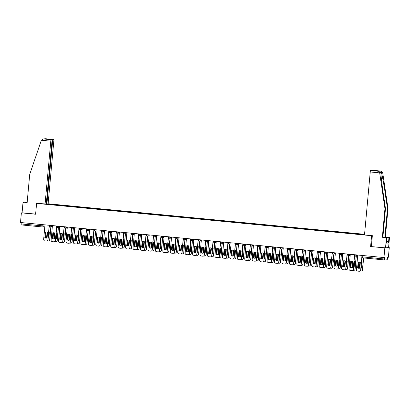 <?xml version="1.0" encoding="UTF-8"?>
<svg xmlns="http://www.w3.org/2000/svg" width="410" height="410" viewBox="0 0 410 410"><rect width="100%" height="100%" fill="white"/><g stroke="black" fill="none" stroke-linecap="round" stroke-linejoin="round"><path stroke-width="0.61" d="M364.567 234.3L48.119 203.78M371.357 246.487L372.341 235.668L364.51 234.909L370.24 171.969A1.461 0.261 -84.5 0 1 370.64 170.493L378.584 171.262L379.619 172.518L384.959 208.634L382.356 237.267L386.461 237.667L385.533 247.855L370.609 246.533L384.836 247.906L388.583 247.532M389.269 247.599L388.388 257.254L387.604 257.311L387.204 259.796L384.693 259.971L363.065 257.885L362.983 256.926L384.606 259.012L384.688 259.971L363.065 257.885A0.974 0.958 86.1 0 1 362.204 256.834M27.116 202.924L23.001 202.612L22.073 212.805L21.376 212.851L20.5 222.507L383.96 257.562L384.836 247.906M370.609 246.533L371.598 235.709L36.587 203.401L35.603 214.225L21.376 212.851M44.792 226.884L43.014 227.007A0.974 0.958 -93.9 0 1 42.86 227.002L21.233 224.916L21.146 223.957L44.869 226.059M21.274 222.584L21.146 223.957M384.606 259.012L384.744 257.506L383.96 257.562M364.521 234.786L45.843 204.052M47.329 203.949L48.523 204.062L48.452 204.339M364.546 234.505L48.523 204.062M37.284 203.355L36.587 203.401M372.29 235.663L371.598 235.709M48.703 204.359L48.734 204.047M358.089 262.328A3.049 2.998 86.1 0 1 360.328 262.543L359.816 268.166A3.049 2.998 86.1 0 1 357.576 267.945L358.202 262.318A3.049 2.998 86.1 0 1 358.801 262.2M358.202 262.318L357.689 267.94A3.049 2.998 86.1 0 0 359.221 268.278M362.102 255.456L360.785 269.929A1.461 1.44 86.1 0 1 359.396 271.256M357.74 255.035L356.418 269.529A1.461 1.44 -93.9 0 0 357.72 271.123L359.104 271.256A1.461 1.44 -93.9 0 0 360.667 269.939L360.785 269.929M361.989 255.44L360.667 269.939M359.847 262.338L359.35 267.827A3.049 2.998 -93.9 0 0 359.831 268.027M360.995 268.155A3.049 2.998 -93.9 0 1 360.943 268.16A3.049 2.998 -93.9 0 0 361.589 268.043L362.102 262.42A3.049 2.998 -93.9 0 0 361.487 262.18M358.847 262.2L358.304 268.181M360.077 271.056L360.877 271.133A1.461 1.44 -93.9 0 0 362.44 269.816L363.521 257.931M359.959 262.379L359.462 267.817A3.049 2.998 -93.9 0 0 359.836 267.981M363.634 257.941L362.558 269.811A1.461 1.44 86.1 0 1 361.169 271.133M350.637 261.606A3.049 2.998 86.1 0 1 352.882 261.826L352.369 267.443A3.049 2.998 86.1 0 1 350.13 267.228L350.755 261.6A3.049 2.998 86.1 0 1 351.355 261.483M350.755 261.6L350.242 267.223A3.049 2.998 86.1 0 0 351.775 267.561M354.655 254.733L353.338 269.211A1.461 1.44 86.1 0 1 351.949 270.538M350.294 254.313L348.971 268.811A1.461 1.44 -93.9 0 0 350.273 270.405L351.657 270.538A1.461 1.44 -93.9 0 0 353.22 269.221L353.338 269.211M354.542 254.723L353.22 269.221M343.19 260.888A3.049 2.998 86.1 0 1 345.435 261.108L344.923 266.726A3.049 2.998 86.1 0 1 342.683 266.51L343.308 260.883A3.049 2.998 86.1 0 1 343.908 260.765M343.308 260.883L342.796 266.505A3.049 2.998 86.1 0 0 344.328 266.843M347.208 254.015L345.891 268.494A1.461 1.44 86.1 0 1 344.502 269.816M342.847 253.595L341.525 268.094A1.461 1.44 -93.9 0 0 342.827 269.688L344.21 269.821A1.461 1.44 -93.9 0 0 345.773 268.504L345.891 268.494M347.096 254.005L345.773 268.504M386.64 241.377L388.608 241.567L388.977 237.492L384.872 237.093L387.476 208.464L387.998 208.429L382.643 172.313L381.095 171.088L373.146 170.319A1.461 0.261 -84.5 0 1 373.156 170.319A1.461 0.261 -84.5 0 1 373.161 170.324L381.146 171.093L378.584 171.262M387.476 208.464L385.42 194.571C383.985 184.7 381.946 173.671 381.32 172.4L380.936 172.431C380.695 173.753 381.935 184.838 383.427 194.709L385.482 208.598L382.878 237.231L386.984 237.631L386.62 243.15L388.332 243.033L388.465 241.577L386.64 241.403M388.977 237.492L389.5 237.457L388.572 247.645L385.533 247.855M384.872 237.093L389.5 237.457M387.998 208.429L385.395 237.057M370.64 170.493L371.311 170.447A1.461 0.261 -84.5 0 1 371.322 170.447A1.461 0.261 -84.5 0 1 371.327 170.447L377.041 171.001L371.311 170.447M386.461 237.667L386.984 237.631M382.356 237.267L382.878 237.231M384.959 208.634L385.482 208.598M372.331 170.545A1.461 0.261 -84.5 0 1 372.475 170.365L373.146 170.319M382.643 172.313L379.619 172.518M388.332 243.033L386.645 242.869M372.475 170.365L376.928 170.99M41.369 140.251L43.245 138.918L51.194 139.687A1.461 0.261 95.5 0 0 50.794 141.158L41.369 140.251L29.715 174.378L27.106 203.006L23.001 202.612M46.279 203.919L48.103 203.893L53.833 140.953A1.461 0.261 95.5 0 0 53.71 139.513A1.461 0.261 95.5 0 0 53.7 139.513L53.028 139.559A1.461 0.261 95.5 0 0 52.629 141.035L52.008 140.973M46.899 203.975L52.629 141.035M25.492 202.765L25.517 202.437L27.152 202.509M27.147 202.596L25.517 202.437M37.238 203.355L46.268 204.021L51.998 141.076A1.461 0.261 95.5 0 0 51.875 139.641L51.194 139.687M45.064 204.103L50.794 141.158M46.186 139.092L51.875 139.641A1.461 0.261 95.5 0 0 51.865 139.641L46.238 139.098M22.073 212.805L35.614 214.107M47.832 139.251L53.028 139.559M45.751 138.744L42.968 138.918L45.751 138.744L53.7 139.513L45.72 138.744M352.4 261.621L351.903 267.105A3.049 2.998 -93.9 0 0 352.385 267.31M353.548 267.438A3.049 2.998 -93.9 0 1 353.497 267.443A3.049 2.998 -93.9 0 0 354.143 267.325L354.655 261.703A3.049 2.998 -93.9 0 0 354.04 261.462M351.401 261.483L350.857 267.463M352.631 270.339L353.43 270.415A1.461 1.44 -93.9 0 0 354.993 269.098L356.172 256.178M352.513 261.657L352.016 267.1A3.049 2.998 -93.9 0 0 352.39 267.264M356.285 256.168L355.111 269.088A1.461 1.44 86.1 0 1 353.722 270.415M344.953 260.903L344.456 266.387A3.049 2.998 -93.9 0 0 344.938 266.592M346.096 266.72A3.049 2.998 -93.9 0 1 346.05 266.726A3.049 2.998 -93.9 0 0 346.696 266.603L347.208 260.986A3.049 2.998 -93.9 0 0 346.593 260.739M343.954 260.765L343.411 266.746M345.184 269.621L345.984 269.698A1.461 1.44 -93.9 0 0 347.547 268.381L348.726 255.461M345.066 260.939L344.569 266.382A3.049 2.998 -93.9 0 0 344.943 266.546M348.838 255.45L347.665 268.371A1.461 1.44 86.1 0 1 346.276 269.698M335.744 260.171A3.049 2.998 86.1 0 1 337.989 260.386L337.476 266.008A3.049 2.998 86.1 0 1 335.236 265.793L335.862 260.165A3.049 2.998 86.1 0 1 336.461 260.048M335.862 260.165L335.349 265.782A3.049 2.998 86.1 0 0 336.882 266.126M339.762 253.298L338.445 267.776A1.461 1.44 86.1 0 1 337.056 269.098M335.401 252.878L334.078 267.376A1.461 1.44 -93.9 0 0 335.38 268.97L336.764 269.103A1.461 1.44 -93.9 0 0 338.327 267.786L338.445 267.776M339.649 253.288L338.327 267.786M328.297 259.453A3.049 2.998 86.1 0 1 330.542 259.668L330.029 265.29A3.049 2.998 86.1 0 1 327.79 265.075L328.415 259.443A3.049 2.998 86.1 0 1 329.015 259.33M328.415 259.443L327.903 265.065A3.049 2.998 86.1 0 0 329.435 265.408M332.315 252.58L330.998 267.059A1.461 1.44 86.1 0 1 329.609 268.381M327.954 252.16L326.632 266.654A1.461 1.44 -93.9 0 0 327.933 268.253L329.317 268.386A1.461 1.44 -93.9 0 0 330.88 267.064L330.998 267.059M332.202 252.57L330.88 267.064M320.851 258.736A3.049 2.998 86.1 0 1 323.095 258.951L322.583 264.573A3.049 2.998 86.1 0 1 320.343 264.358L320.968 258.725A3.049 2.998 86.1 0 1 321.568 258.613M320.968 258.725L320.456 264.347A3.049 2.998 86.1 0 0 321.988 264.691M324.869 251.863L323.551 266.341A1.461 1.44 86.1 0 1 322.163 267.663M320.507 251.443L319.185 265.936A1.461 1.44 -93.9 0 0 320.487 267.53L321.87 267.663A1.461 1.44 -93.9 0 0 323.434 266.346L323.551 266.341M324.756 251.853L323.434 266.346M337.507 260.186L337.01 265.67A3.049 2.998 -93.9 0 0 337.491 265.875M338.65 266.003A3.049 2.998 -93.9 0 1 338.604 266.003A3.049 2.998 -93.9 0 0 339.249 265.885L339.762 260.268A3.049 2.998 -93.9 0 0 339.147 260.022M336.507 260.048L335.964 266.029M337.737 268.904L338.537 268.981A1.461 1.44 -93.9 0 0 340.1 267.663L341.279 254.743M337.62 260.222L337.122 265.665A3.049 2.998 -93.9 0 0 337.497 265.829M341.392 254.733L340.218 267.653A1.461 1.44 86.1 0 1 338.829 268.975M330.06 259.468L329.563 264.952A3.049 2.998 -93.9 0 0 330.045 265.157M331.203 265.285A3.049 2.998 -93.9 0 1 331.157 265.285A3.049 2.998 -93.9 0 0 331.803 265.167L332.315 259.545A3.049 2.998 -93.9 0 0 331.7 259.304M329.061 259.325L328.518 265.306M330.291 268.186L331.09 268.263A1.461 1.44 -93.9 0 0 332.654 266.946L333.832 254.021M330.173 259.504L329.676 264.942A3.049 2.998 -93.9 0 0 330.05 265.111M333.945 254.015L332.771 266.936A1.461 1.44 86.1 0 1 331.382 268.258M322.614 258.746L322.111 264.235A3.049 2.998 -93.9 0 0 322.598 264.44M323.756 264.568A3.049 2.998 -93.9 0 1 323.71 264.568A3.049 2.998 -93.9 0 0 324.356 264.45L324.869 258.828A3.049 2.998 -93.9 0 0 324.254 258.587M321.614 258.608L321.071 264.588M322.844 267.469L323.644 267.545A1.461 1.44 -93.9 0 0 325.207 266.223L326.38 253.303M322.726 258.787L322.229 264.224A3.049 2.998 -93.9 0 0 322.603 264.394M326.498 253.298L325.325 266.218A1.461 1.44 86.1 0 1 323.931 267.54M315.167 258.028L314.665 263.517A3.049 2.998 -93.9 0 0 315.152 263.717M316.31 263.85A3.049 2.998 -93.9 0 1 316.264 263.85A3.049 2.998 -93.9 0 0 316.909 263.733L317.422 258.11A3.049 2.998 -93.9 0 0 316.807 257.87M314.168 257.89L313.624 263.871M315.398 266.746L316.197 266.823A1.461 1.44 -93.9 0 0 317.76 265.506L318.934 252.586M315.28 258.069L314.783 263.507A3.049 2.998 -93.9 0 0 315.157 263.671M319.052 252.58L317.878 265.501A1.461 1.44 86.1 0 1 316.484 266.823M307.72 257.311L307.218 262.8A3.049 2.998 -93.9 0 0 307.705 263M308.863 263.133A3.049 2.998 -93.9 0 1 308.817 263.133A3.049 2.998 -93.9 0 0 309.463 263.015L309.975 257.393A3.049 2.998 -93.9 0 0 309.36 257.152M306.721 257.172L306.178 263.153M307.951 266.029L308.75 266.105A1.461 1.44 -93.9 0 0 310.314 264.788L311.487 251.868M307.833 257.352L307.336 262.789A3.049 2.998 -93.9 0 0 307.71 262.954M311.605 251.858L310.426 264.783A1.461 1.44 86.1 0 1 309.037 266.105M300.274 256.593L299.771 262.077A3.049 2.998 -93.9 0 0 300.258 262.282M301.417 262.41A3.049 2.998 -93.9 0 1 301.37 262.415A3.049 2.998 -93.9 0 0 302.016 262.297L302.529 256.675A3.049 2.998 -93.9 0 0 301.914 256.434M299.274 256.455L298.731 262.436M300.504 265.311L301.304 265.388A1.461 1.44 -93.9 0 0 302.867 264.071L304.041 251.151M300.386 256.629L299.889 262.072A3.049 2.998 -93.9 0 0 300.263 262.236M304.159 251.14L302.98 264.06A1.461 1.44 86.1 0 1 301.591 265.388M292.827 255.876L292.325 261.36A3.049 2.998 -93.9 0 0 292.812 261.565M293.97 261.693A3.049 2.998 -93.9 0 1 293.924 261.698A3.049 2.998 -93.9 0 0 294.57 261.58L295.082 255.958A3.049 2.998 -93.9 0 0 294.467 255.717M291.828 255.737L291.284 261.718M293.058 264.593L293.857 264.67A1.461 1.44 -93.9 0 0 295.42 263.353L296.594 250.433M292.935 255.912L292.443 261.354A3.049 2.998 -93.9 0 0 292.817 261.518M296.712 250.423L295.533 263.343A1.461 1.44 86.1 0 1 294.144 264.67M285.38 255.158L284.878 260.642A3.049 2.998 -93.9 0 0 285.365 260.847M286.523 260.975A3.049 2.998 -93.9 0 1 286.477 260.98A3.049 2.998 -93.9 0 0 287.123 260.857L287.635 255.24A3.049 2.998 -93.9 0 0 287.02 254.994M284.381 255.02L283.838 261.001M285.611 263.876L286.411 263.953A1.461 1.44 -93.9 0 0 287.974 262.636L289.147 249.716M285.488 255.194L284.996 260.637A3.049 2.998 -93.9 0 0 285.365 260.801M289.265 249.705L288.087 262.625A1.461 1.44 86.1 0 1 286.698 263.953M277.934 254.441L277.432 259.925A3.049 2.998 -93.9 0 0 277.918 260.13M279.031 260.263A3.049 2.998 -93.9 0 0 279.676 260.14L280.189 254.518A3.049 2.998 -93.9 0 0 279.574 254.277M276.934 254.297L276.391 260.283M278.164 263.159L278.964 263.235A1.461 1.44 -93.9 0 0 280.527 261.918L281.701 248.993M278.041 254.477L277.549 259.919A3.049 2.998 -93.9 0 0 277.918 260.084M281.819 248.988L280.64 261.908A1.461 1.44 86.1 0 1 279.251 263.23M270.487 253.723L269.985 259.207A3.049 2.998 -93.9 0 0 270.472 259.412M271.584 259.545A3.049 2.998 -93.9 0 0 272.23 259.422L272.742 253.8A3.049 2.998 -93.9 0 0 272.127 253.559M269.488 253.58L268.945 259.561M270.718 262.441L271.517 262.518A1.461 1.44 -93.9 0 0 273.08 261.201L274.254 248.275M270.595 253.759L270.103 259.197A3.049 2.998 -93.9 0 0 270.472 259.366M274.372 248.27L273.193 261.19A1.461 1.44 86.1 0 1 271.804 262.513M263.041 253.001L262.538 258.49A3.049 2.998 -93.9 0 0 263.025 258.689M264.137 258.828A3.049 2.998 -93.9 0 0 264.783 258.705L265.296 253.083A3.049 2.998 -93.9 0 0 264.681 252.842M262.041 252.862L261.498 258.843M263.271 261.718L264.071 261.8A1.461 1.44 -93.9 0 0 265.634 260.478L266.808 247.558M263.148 253.042L262.656 258.479A3.049 2.998 -93.9 0 0 263.025 258.648M266.925 247.553L265.747 260.473A1.461 1.44 86.1 0 1 264.358 261.795M255.594 252.283L255.092 257.772A3.049 2.998 -93.9 0 0 255.579 257.972M256.737 258.105A3.049 2.998 -93.9 0 1 256.691 258.105A3.049 2.998 -93.9 0 0 257.337 257.987L257.849 252.365A3.049 2.998 -93.9 0 0 257.234 252.124M254.595 252.145L254.051 258.126M255.825 261.001L256.624 261.078A1.461 1.44 -93.9 0 0 258.187 259.761L259.361 246.84M255.702 252.324L255.21 257.762A3.049 2.998 -93.9 0 0 255.579 257.926M259.479 246.835L258.3 259.755A1.461 1.44 86.1 0 1 256.911 261.078M248.147 251.566L247.645 257.055A3.049 2.998 -93.9 0 0 248.132 257.254M249.29 257.383A3.049 2.998 -93.9 0 1 249.244 257.388A3.049 2.998 -93.9 0 0 249.89 257.27L250.402 251.648A3.049 2.998 -93.9 0 0 249.787 251.407M247.148 251.427L246.605 257.408M248.378 260.283L249.177 260.36A1.461 1.44 -93.9 0 0 250.741 259.043L251.914 246.123M248.255 251.607L247.763 257.044A3.049 2.998 -93.9 0 0 248.132 257.208M252.032 246.113L250.853 259.038A1.461 1.44 86.1 0 1 249.464 260.36M240.701 250.848L240.198 256.332A3.049 2.998 -93.9 0 0 240.685 256.537M241.844 256.665A3.049 2.998 -93.9 0 1 241.797 256.67A3.049 2.998 -93.9 0 0 242.443 256.552L242.956 250.93A3.049 2.998 -93.9 0 0 242.341 250.689M239.701 250.71L239.158 256.691M240.931 259.566L241.731 259.643A1.461 1.44 -93.9 0 0 243.294 258.326L244.468 245.405M240.808 250.884L240.316 256.327A3.049 2.998 -93.9 0 0 240.685 256.491M244.585 245.395L243.407 258.315A1.461 1.44 86.1 0 1 242.018 259.643M233.254 250.131L232.752 255.614A3.049 2.998 -93.9 0 0 233.239 255.819M234.397 255.948A3.049 2.998 -93.9 0 1 234.351 255.953A3.049 2.998 -93.9 0 0 234.997 255.835L235.509 250.213A3.049 2.998 -93.9 0 0 234.894 249.967M232.255 249.992L231.711 255.973M233.485 258.848L234.284 258.925A1.461 1.44 -93.9 0 0 235.847 257.608L237.021 244.688M233.362 250.167L232.87 255.609A3.049 2.998 -93.9 0 0 233.239 255.773M237.139 244.678L235.96 257.598A1.461 1.44 86.1 0 1 234.571 258.925M225.808 249.413L225.305 254.897A3.049 2.998 -93.9 0 0 225.792 255.102M226.95 255.23A3.049 2.998 -93.9 0 1 226.904 255.23A3.049 2.998 -93.9 0 0 227.55 255.112L228.062 249.495A3.049 2.998 -93.9 0 0 227.447 249.249M224.808 249.275L224.265 255.256M226.038 258.131L226.832 258.208A1.461 1.44 -93.9 0 0 228.401 256.891L229.574 243.97M225.915 249.449L225.423 254.892A3.049 2.998 -93.9 0 0 225.792 255.056M229.692 243.96L228.513 256.88A1.461 1.44 86.1 0 1 227.125 258.203M218.361 248.696L217.859 254.179A3.049 2.998 -93.9 0 0 218.34 254.384M219.504 254.513A3.049 2.998 -93.9 0 1 219.458 254.513A3.049 2.998 -93.9 0 0 220.103 254.395L220.616 248.773A3.049 2.998 -93.9 0 0 220.001 248.532M217.361 248.552L216.818 254.538M218.586 257.413L219.386 257.49A1.461 1.44 -93.9 0 0 220.954 256.173L222.128 243.248M218.468 248.732L217.976 254.169A3.049 2.998 -93.9 0 0 218.345 254.338M222.246 243.243L221.067 256.163A1.461 1.44 86.1 0 1 219.678 257.485M210.914 247.973L210.412 253.462A3.049 2.998 -93.9 0 0 210.894 253.667M212.057 253.795A3.049 2.998 -93.9 0 1 212.011 253.795A3.049 2.998 -93.9 0 0 212.657 253.677L213.169 248.055A3.049 2.998 -93.9 0 0 212.554 247.814M209.915 247.835L209.372 253.816M211.14 256.696L211.939 256.773A1.461 1.44 -93.9 0 0 213.507 255.45L214.681 242.53M211.022 248.014L210.53 253.452A3.049 2.998 -93.9 0 0 210.899 253.621M214.799 242.525L213.62 255.445A1.461 1.44 86.1 0 1 212.231 256.768M203.468 247.256L202.965 252.744A3.049 2.998 -93.9 0 0 203.447 252.944M204.61 253.078A3.049 2.998 -93.9 0 1 204.564 253.078A3.049 2.998 -93.9 0 0 205.21 252.96L205.723 247.338A3.049 2.998 -93.9 0 0 205.108 247.097M202.468 247.117L201.925 253.098M203.693 255.973L204.493 256.05A1.461 1.44 -93.9 0 0 206.061 254.733L207.234 241.813M203.575 247.297L203.083 252.734A3.049 2.998 -93.9 0 0 203.452 252.898M207.352 241.808L206.174 254.728A1.461 1.44 86.1 0 1 204.785 256.05M313.404 258.018A3.049 2.998 86.1 0 1 315.649 258.233L315.136 263.856A3.049 2.998 86.1 0 1 312.897 263.64L313.522 258.008A3.049 2.998 86.1 0 1 314.121 257.895M313.522 258.008L313.009 263.63A3.049 2.998 86.1 0 0 314.542 263.973M317.422 251.145L316.105 265.624A1.461 1.44 86.1 0 1 314.716 266.946M313.061 250.725L311.738 265.219A1.461 1.44 -93.9 0 0 313.04 266.813L314.424 266.946A1.461 1.44 -93.9 0 0 315.987 265.629L316.105 265.624M317.309 251.135L315.987 265.629M305.957 257.301A3.049 2.998 86.1 0 1 308.202 257.516L307.69 263.138A3.049 2.998 86.1 0 1 305.45 262.918L306.075 257.29A3.049 2.998 86.1 0 1 306.675 257.172M306.075 257.29L305.563 262.912A3.049 2.998 86.1 0 0 307.095 263.251M309.975 250.428L308.658 264.901A1.461 1.44 86.1 0 1 307.269 266.228M305.614 250.008L304.292 264.501A1.461 1.44 -93.9 0 0 305.593 266.095L306.977 266.228A1.461 1.44 -93.9 0 0 308.54 264.911L308.658 264.901M309.863 250.418L308.54 264.911M298.511 256.583A3.049 2.998 86.1 0 1 300.755 256.798L300.243 262.42A3.049 2.998 86.1 0 1 298.003 262.2L298.629 256.573A3.049 2.998 86.1 0 1 299.228 256.455M298.629 256.573L298.116 262.195A3.049 2.998 86.1 0 0 299.643 262.533M302.529 249.71L301.212 264.183A1.461 1.44 86.1 0 1 299.823 265.511M298.167 249.285L296.845 263.784A1.461 1.44 -93.9 0 0 298.147 265.378L299.531 265.511A1.461 1.44 -93.9 0 0 301.094 264.194L301.212 264.183M302.416 249.695L301.094 264.194M291.064 255.86A3.049 2.998 86.1 0 1 293.309 256.081L292.796 261.698A3.049 2.998 86.1 0 1 290.557 261.483L291.182 255.855A3.049 2.998 86.1 0 1 291.782 255.737M291.182 255.855L290.669 261.477A3.049 2.998 86.1 0 0 292.197 261.816M295.082 248.988L293.765 263.466A1.461 1.44 86.1 0 1 292.376 264.793M290.721 248.568L289.398 263.066A1.461 1.44 -93.9 0 0 290.7 264.66L292.084 264.793A1.461 1.44 -93.9 0 0 293.647 263.476L293.765 263.466M294.964 248.978L293.647 263.476M283.617 255.143A3.049 2.998 86.1 0 1 285.862 255.358L285.35 260.98A3.049 2.998 86.1 0 1 283.105 260.765L283.735 255.138A3.049 2.998 86.1 0 1 284.335 255.02M283.735 255.138L283.223 260.76A3.049 2.998 86.1 0 0 284.75 261.098M287.635 248.27L286.318 262.748A1.461 1.44 86.1 0 1 284.93 264.071M283.274 247.85L281.952 262.349A1.461 1.44 -93.9 0 0 283.254 263.943L284.637 264.076A1.461 1.44 -93.9 0 0 286.2 262.759L286.318 262.748M287.518 248.26L286.2 262.759M276.171 254.425A3.049 2.998 86.1 0 1 278.416 254.641L277.903 260.263A3.049 2.998 86.1 0 1 275.658 260.048L276.289 254.42A3.049 2.998 86.1 0 1 276.888 254.302M276.289 254.42L275.776 260.037A3.049 2.998 86.1 0 0 277.303 260.381M280.189 247.553L278.872 262.031A1.461 1.44 86.1 0 1 277.478 263.353M275.822 247.133L274.505 261.631A1.461 1.44 -93.9 0 0 275.807 263.225L277.191 263.358A1.461 1.44 -93.9 0 0 278.754 262.041L278.872 262.031M280.071 247.543L278.754 262.041M268.724 253.708A3.049 2.998 86.1 0 1 270.969 253.923L270.457 259.545A3.049 2.998 86.1 0 1 268.212 259.33L268.842 253.698A3.049 2.998 86.1 0 1 269.442 253.585M268.842 253.698L268.33 259.32A3.049 2.998 86.1 0 0 269.857 259.663M272.742 246.835L271.42 261.313A1.461 1.44 86.1 0 1 270.031 262.636M268.376 246.415L267.059 260.909A1.461 1.44 -93.9 0 0 268.36 262.502L269.744 262.641A1.461 1.44 -93.9 0 0 271.307 261.319L271.42 261.313M272.624 246.825L271.307 261.319M261.278 252.99A3.049 2.998 86.1 0 1 263.522 253.206L263.01 258.828A3.049 2.998 86.1 0 1 260.765 258.613L261.395 252.98A3.049 2.998 86.1 0 1 261.995 252.867M261.395 252.98L260.883 258.602A3.049 2.998 86.1 0 0 262.41 258.946M265.296 246.118L263.973 260.596A1.461 1.44 86.1 0 1 262.584 261.918M260.929 245.698L259.612 260.191A1.461 1.44 -93.9 0 0 260.914 261.785L262.297 261.918A1.461 1.44 -93.9 0 0 263.861 260.601L263.973 260.596M265.178 246.108L263.861 260.601M253.831 252.273A3.049 2.998 86.1 0 1 256.076 252.488L255.563 258.11A3.049 2.998 86.1 0 1 253.318 257.895L253.949 252.263A3.049 2.998 86.1 0 1 254.548 252.145M253.949 252.263L253.436 257.885A3.049 2.998 86.1 0 0 254.964 258.223M257.849 245.4L256.527 259.878A1.461 1.44 86.1 0 1 255.138 261.201M253.482 244.98L252.165 259.474A1.461 1.44 -93.9 0 0 253.467 261.067L254.851 261.201A1.461 1.44 -93.9 0 0 256.414 259.884L256.527 259.878M257.731 245.39L256.414 259.884M246.384 251.555A3.049 2.998 86.1 0 1 248.629 251.771L248.117 257.393A3.049 2.998 86.1 0 1 245.872 257.172L246.502 251.545A3.049 2.998 86.1 0 1 247.102 251.427M246.502 251.545L245.99 257.167A3.049 2.998 86.1 0 0 247.517 257.506M250.402 244.683L249.08 259.156A1.461 1.44 86.1 0 1 247.691 260.483M246.036 244.263L244.719 258.756A1.461 1.44 -93.9 0 0 246.02 260.35L247.404 260.483A1.461 1.44 -93.9 0 0 248.967 259.166L249.08 259.156M250.284 244.673L248.967 259.166M238.938 250.833A3.049 2.998 86.1 0 1 241.183 251.053L240.67 256.67A3.049 2.998 86.1 0 1 238.425 256.455L239.056 250.828A3.049 2.998 86.1 0 1 239.65 250.71M239.056 250.828L238.543 256.45A3.049 2.998 86.1 0 0 240.07 256.788M242.951 243.965L241.633 258.438A1.461 1.44 86.1 0 1 240.245 259.766M238.589 243.54L237.272 258.039A1.461 1.44 -93.9 0 0 238.574 259.632L239.958 259.766A1.461 1.44 -93.9 0 0 241.521 258.449L241.633 258.438M242.838 243.95L241.521 258.449M231.491 250.115A3.049 2.998 86.1 0 1 233.736 250.336L233.223 255.953A3.049 2.998 86.1 0 1 230.979 255.737L231.609 250.11A3.049 2.998 86.1 0 1 232.203 249.992M231.609 250.11L231.096 255.732A3.049 2.998 86.1 0 0 232.624 256.071M235.504 243.243L234.187 257.721A1.461 1.44 86.1 0 1 232.798 259.043M231.143 242.822L229.825 257.321A1.461 1.44 -93.9 0 0 231.127 258.915L232.511 259.048A1.461 1.44 -93.9 0 0 234.074 257.731L234.187 257.721M235.391 243.232L234.074 257.731M224.044 249.398A3.049 2.998 86.1 0 1 226.289 249.613L225.777 255.235A3.049 2.998 86.1 0 1 223.532 255.02L224.162 249.393A3.049 2.998 86.1 0 1 224.757 249.275M224.162 249.393L223.65 255.01A3.049 2.998 86.1 0 0 225.177 255.353M228.057 242.525L226.74 257.003A1.461 1.44 86.1 0 1 225.351 258.326M223.696 242.105L222.379 256.604A1.461 1.44 -93.9 0 0 223.681 258.197L225.064 258.331A1.461 1.44 -93.9 0 0 226.627 257.014L226.74 257.003M227.945 242.515L226.627 257.014M216.598 248.68A3.049 2.998 86.1 0 1 218.843 248.896L218.33 254.518A3.049 2.998 86.1 0 1 216.085 254.302L216.716 248.675A3.049 2.998 86.1 0 1 217.31 248.557M216.716 248.675L216.203 254.292A3.049 2.998 86.1 0 0 217.73 254.636M220.611 241.808L219.294 256.286A1.461 1.44 86.1 0 1 217.905 257.608M216.249 241.387L214.932 255.886A1.461 1.44 -93.9 0 0 216.229 257.48L217.618 257.613A1.461 1.44 -93.9 0 0 219.181 256.291L219.294 256.286M220.498 241.797L219.181 256.291M209.151 247.963A3.049 2.998 86.1 0 1 211.396 248.178L210.883 253.8A3.049 2.998 86.1 0 1 208.639 253.585L209.269 247.953A3.049 2.998 86.1 0 1 209.864 247.84M209.269 247.953L208.757 253.575A3.049 2.998 86.1 0 0 210.284 253.918M213.164 241.09L211.847 255.568A1.461 1.44 86.1 0 1 210.458 256.891M208.803 240.67L207.486 255.163A1.461 1.44 -93.9 0 0 208.782 256.757L210.171 256.891A1.461 1.44 -93.9 0 0 211.734 255.573L211.847 255.568M213.051 241.08L211.734 255.573M201.705 247.245A3.049 2.998 86.1 0 1 203.949 247.461L203.437 253.083A3.049 2.998 86.1 0 1 201.192 252.867L201.822 247.235A3.049 2.998 86.1 0 1 202.417 247.122M201.822 247.235L201.31 252.857A3.049 2.998 86.1 0 0 202.837 253.201M205.717 240.373L204.4 254.851A1.461 1.44 86.1 0 1 203.011 256.173M201.356 239.952L200.039 254.446A1.461 1.44 -93.9 0 0 201.336 256.04L202.724 256.173A1.461 1.44 -93.9 0 0 204.288 254.856L204.4 254.851M205.605 240.362L204.288 254.856M194.258 246.528A3.049 2.998 86.1 0 1 196.503 246.743L195.99 252.365A3.049 2.998 86.1 0 1 193.745 252.145L194.376 246.518A3.049 2.998 86.1 0 1 194.97 246.4M194.376 246.518L193.863 252.14A3.049 2.998 86.1 0 0 195.391 252.478M198.271 239.655L196.954 254.133A1.461 1.44 86.1 0 1 195.565 255.456M193.909 239.235L192.592 253.728A1.461 1.44 -93.9 0 0 193.889 255.322L195.278 255.456A1.461 1.44 -93.9 0 0 196.841 254.138L196.954 254.133M198.158 239.645L196.841 254.138M186.811 245.81A3.049 2.998 86.1 0 1 189.056 246.026L188.544 251.648A3.049 2.998 86.1 0 1 186.299 251.427L186.929 245.8A3.049 2.998 86.1 0 1 187.524 245.682M186.929 245.8L186.417 251.422A3.049 2.998 86.1 0 0 187.944 251.76M190.824 238.938L189.507 253.411A1.461 1.44 86.1 0 1 188.118 254.738M186.463 238.517L185.146 253.011A1.461 1.44 -93.9 0 0 186.442 254.605L187.831 254.738A1.461 1.44 -93.9 0 0 189.394 253.421L189.507 253.411M190.711 238.922L189.394 253.421M179.365 245.088A3.049 2.998 86.1 0 1 181.609 245.308L181.097 250.925A3.049 2.998 86.1 0 1 178.852 250.71L179.483 245.083A3.049 2.998 86.1 0 1 180.077 244.965M179.483 245.083L178.97 250.705A3.049 2.998 86.1 0 0 180.497 251.043M183.378 238.215L182.06 252.693A1.461 1.44 86.1 0 1 180.672 254.021M179.016 237.795L177.699 252.293A1.461 1.44 -93.9 0 0 178.996 253.887L180.379 254.021A1.461 1.44 -93.9 0 0 181.948 252.703L182.06 252.693M183.265 238.205L181.948 252.703M171.918 244.37A3.049 2.998 86.1 0 1 174.163 244.591L173.65 250.208A3.049 2.998 86.1 0 1 171.406 249.992L172.031 244.365A3.049 2.998 86.1 0 1 172.63 244.247M172.031 244.365L171.523 249.987A3.049 2.998 86.1 0 0 173.051 250.325M175.931 237.498L174.614 251.976A1.461 1.44 86.1 0 1 173.225 253.298M171.57 237.077L170.252 251.576A1.461 1.44 -93.9 0 0 171.549 253.17L172.933 253.303A1.461 1.44 -93.9 0 0 174.501 251.986L174.614 251.976M175.818 237.487L174.501 251.986M196.021 246.538L195.519 252.027A3.049 2.998 -93.9 0 0 196 252.227M197.164 252.36A3.049 2.998 -93.9 0 1 197.118 252.36A3.049 2.998 -93.9 0 0 197.763 252.242L198.276 246.62A3.049 2.998 -93.9 0 0 197.661 246.379M195.022 246.4L194.473 252.381M196.246 255.256L197.046 255.333A1.461 1.44 -93.9 0 0 198.614 254.015L199.788 241.095M196.129 246.579L195.637 252.017A3.049 2.998 -93.9 0 0 196.006 252.181M199.906 241.085L198.727 254.01A1.461 1.44 86.1 0 1 197.338 255.333M188.574 245.821L188.072 251.304A3.049 2.998 -93.9 0 0 188.554 251.509M189.717 251.637A3.049 2.998 -93.9 0 1 189.671 251.643A3.049 2.998 -93.9 0 0 190.317 251.525L190.829 245.903A3.049 2.998 -93.9 0 0 190.214 245.662M187.575 245.682L187.027 251.663M188.8 254.538L189.599 254.615A1.461 1.44 -93.9 0 0 191.168 253.298L192.341 240.378M188.682 245.862L188.19 251.299A3.049 2.998 -93.9 0 0 188.559 251.463M192.459 240.368L191.28 253.293A1.461 1.44 86.1 0 1 189.891 254.615M181.128 245.103L180.625 250.587A3.049 2.998 -93.9 0 0 181.107 250.792M182.271 250.92A3.049 2.998 -93.9 0 1 182.224 250.925A3.049 2.998 -93.9 0 0 182.87 250.807L183.383 245.185A3.049 2.998 -93.9 0 0 182.768 244.944M180.128 244.965L179.58 250.946M181.353 253.821L182.153 253.898A1.461 1.44 -93.9 0 0 183.721 252.58L184.895 239.66M181.235 245.139L180.743 250.582A3.049 2.998 -93.9 0 0 181.112 250.746M185.012 239.65L183.834 252.57A1.461 1.44 86.1 0 1 182.445 253.898M173.676 244.386L173.179 249.869A3.049 2.998 -93.9 0 0 173.661 250.074M174.824 250.202A3.049 2.998 -93.9 0 1 174.778 250.208A3.049 2.998 -93.9 0 0 175.424 250.085L175.936 244.468A3.049 2.998 -93.9 0 0 175.321 244.222M172.682 244.247L172.133 250.228M173.907 253.103L174.706 253.18A1.461 1.44 -93.9 0 0 176.274 251.863L177.448 238.943M173.789 244.421L173.297 249.864A3.049 2.998 -93.9 0 0 173.666 250.028M177.566 238.933L176.387 251.853A1.461 1.44 86.1 0 1 174.998 253.18M164.471 243.653A3.049 2.998 86.1 0 1 166.716 243.868L166.204 249.49A3.049 2.998 86.1 0 1 163.959 249.275L164.584 243.648A3.049 2.998 86.1 0 1 165.184 243.53M164.584 243.648L164.077 249.265A3.049 2.998 86.1 0 0 165.604 249.608M168.484 236.78L167.167 251.258A1.461 1.44 86.1 0 1 165.778 252.58M164.123 236.36L162.806 250.858A1.461 1.44 -93.9 0 0 164.102 252.452L165.486 252.586A1.461 1.44 -93.9 0 0 167.054 251.268L167.167 251.258M168.372 236.77L167.054 251.268M166.229 243.668L165.732 249.152A3.049 2.998 -93.9 0 0 166.214 249.357M167.377 249.485A3.049 2.998 -93.9 0 1 167.331 249.485A3.049 2.998 -93.9 0 0 167.977 249.367L168.489 243.75A3.049 2.998 -93.9 0 0 167.874 243.504M165.235 243.53L164.687 249.511M166.46 252.386L167.26 252.463A1.461 1.44 -93.9 0 0 168.828 251.145L170.001 238.225M166.342 243.704L165.85 249.147A3.049 2.998 -93.9 0 0 166.219 249.311M170.119 238.215L168.94 251.135A1.461 1.44 86.1 0 1 167.552 252.457M157.025 242.935A3.049 2.998 86.1 0 1 159.27 243.15L158.757 248.773A3.049 2.998 86.1 0 1 156.512 248.557L157.138 242.925A3.049 2.998 86.1 0 1 157.737 242.812M157.138 242.925L156.63 248.547A3.049 2.998 86.1 0 0 158.157 248.89M161.038 236.063L159.721 250.541A1.461 1.44 86.1 0 1 158.332 251.863M156.676 235.642L155.359 250.136A1.461 1.44 -93.9 0 0 156.656 251.735L158.04 251.868A1.461 1.44 -93.9 0 0 159.608 250.546L159.721 250.541M160.925 236.052L159.608 250.546M158.783 242.951L158.286 248.434A3.049 2.998 -93.9 0 0 158.767 248.639M159.931 248.767A3.049 2.998 -93.9 0 1 159.885 248.767A3.049 2.998 -93.9 0 0 160.53 248.65L161.043 243.027A3.049 2.998 -93.9 0 0 160.428 242.787M157.788 242.807L157.24 248.788M159.013 251.668L159.813 251.745A1.461 1.44 -93.9 0 0 161.381 250.428L162.555 237.503M158.895 242.986L158.403 248.424A3.049 2.998 -93.9 0 0 158.772 248.593M162.673 237.498L161.494 250.418A1.461 1.44 86.1 0 1 160.105 251.74M149.578 242.218A3.049 2.998 86.1 0 1 151.823 242.433L151.31 248.055A3.049 2.998 86.1 0 1 149.066 247.84L149.691 242.207A3.049 2.998 86.1 0 1 150.291 242.095M149.691 242.207L149.184 247.83A3.049 2.998 86.1 0 0 150.711 248.173M153.591 235.345L152.274 249.823A1.461 1.44 86.1 0 1 150.885 251.145M149.23 234.925L147.913 249.418A1.461 1.44 -93.9 0 0 149.209 251.012L150.593 251.145A1.461 1.44 -93.9 0 0 152.161 249.828L152.274 249.823M153.478 235.335L152.161 249.828M151.336 242.228L150.839 247.717A3.049 2.998 -93.9 0 0 151.321 247.922M152.484 248.05A3.049 2.998 -93.9 0 1 152.438 248.05A3.049 2.998 -93.9 0 0 153.084 247.932L153.596 242.31A3.049 2.998 -93.9 0 0 152.981 242.069M150.342 242.09L149.793 248.07M151.567 250.951L152.366 251.028A1.461 1.44 -93.9 0 0 153.934 249.705L155.108 236.785M151.449 242.269L150.952 247.707A3.049 2.998 -93.9 0 0 151.326 247.876M155.221 236.78L154.047 249.7A1.461 1.44 86.1 0 1 152.658 251.022M142.132 241.5A3.049 2.998 86.1 0 1 144.376 241.715L143.864 247.338A3.049 2.998 86.1 0 1 141.619 247.122L142.244 241.49A3.049 2.998 86.1 0 1 142.844 241.372M142.244 241.49L141.737 247.112A3.049 2.998 86.1 0 0 143.264 247.455M146.144 234.628L144.827 249.106A1.461 1.44 86.1 0 1 143.438 250.428M141.783 234.207L140.466 248.701A1.461 1.44 -93.9 0 0 141.763 250.295L143.146 250.428A1.461 1.44 -93.9 0 0 144.715 249.111L144.827 249.106M146.032 234.617L144.715 249.111M143.889 241.51L143.392 246.999A3.049 2.998 -93.9 0 0 143.874 247.199M145.037 247.332A3.049 2.998 -93.9 0 1 144.991 247.332A3.049 2.998 -93.9 0 0 145.637 247.215L146.15 241.592A3.049 2.998 -93.9 0 0 145.535 241.352M142.895 241.372L142.347 247.353M144.12 250.228L144.92 250.305A1.461 1.44 -93.9 0 0 146.488 248.988L147.661 236.068M144.002 241.551L143.505 246.989A3.049 2.998 -93.9 0 0 143.879 247.153M147.774 236.063L146.601 248.983A1.461 1.44 86.1 0 1 145.212 250.305M134.685 240.783A3.049 2.998 86.1 0 1 136.93 240.998L136.417 246.62A3.049 2.998 86.1 0 1 134.172 246.4L134.798 240.772A3.049 2.998 86.1 0 1 135.397 240.655M134.798 240.772L134.29 246.395A3.049 2.998 86.1 0 0 135.818 246.733M138.698 233.91L137.381 248.383A1.461 1.44 86.1 0 1 135.992 249.71M134.337 233.49L133.019 247.983A1.461 1.44 -93.9 0 0 134.316 249.577L135.7 249.71A1.461 1.44 -93.9 0 0 137.268 248.393L137.381 248.383M138.585 233.9L137.268 248.393M136.443 240.793L135.946 246.282A3.049 2.998 -93.9 0 0 136.427 246.482M137.591 246.615A3.049 2.998 -93.9 0 1 137.545 246.615A3.049 2.998 -93.9 0 0 138.19 246.497L138.703 240.875A3.049 2.998 -93.9 0 0 138.088 240.634M135.449 240.655L134.9 246.635M136.673 249.511L137.473 249.587A1.461 1.44 -93.9 0 0 139.041 248.27L140.215 235.35M136.556 240.834L136.059 246.272A3.049 2.998 -93.9 0 0 136.433 246.436M140.328 235.34L139.154 248.265A1.461 1.44 86.1 0 1 137.765 249.587M127.238 240.065A3.049 2.998 86.1 0 1 129.483 240.28L128.971 245.903A3.049 2.998 86.1 0 1 126.726 245.682L127.351 240.055A3.049 2.998 86.1 0 1 127.951 239.937M127.351 240.055L126.844 245.677A3.049 2.998 86.1 0 0 128.371 246.015M131.251 233.193L129.934 247.666A1.461 1.44 86.1 0 1 128.545 248.993M126.89 232.767L125.573 247.266A1.461 1.44 -93.9 0 0 126.869 248.86L128.253 248.993A1.461 1.44 -93.9 0 0 129.821 247.676L129.934 247.666M131.138 233.177L129.821 247.676M128.996 240.075L128.499 245.559A3.049 2.998 -93.9 0 0 128.981 245.764M130.144 245.892A3.049 2.998 -93.9 0 1 130.098 245.897A3.049 2.998 -93.9 0 0 130.744 245.78L131.256 240.157A3.049 2.998 -93.9 0 0 130.641 239.917M128.002 239.937L127.454 245.918M129.227 248.793L130.026 248.87A1.461 1.44 -93.9 0 0 131.595 247.553L132.768 234.633M129.109 240.111L128.612 245.554A3.049 2.998 -93.9 0 0 128.986 245.718M132.881 234.622L131.707 247.543A1.461 1.44 86.1 0 1 130.319 248.87M119.792 239.343A3.049 2.998 86.1 0 1 122.036 239.563L121.524 245.18A3.049 2.998 86.1 0 1 119.279 244.965L119.904 239.337A3.049 2.998 86.1 0 1 120.504 239.22M119.904 239.337L119.397 244.96A3.049 2.998 86.1 0 0 120.924 245.298M123.805 232.47L122.487 246.948A1.461 1.44 86.1 0 1 121.099 248.275M119.443 232.05L118.126 246.548A1.461 1.44 -93.9 0 0 119.423 248.142L120.806 248.275A1.461 1.44 -93.9 0 0 122.375 246.958L122.487 246.948M123.692 232.46L122.375 246.958M121.55 239.358L121.052 244.842A3.049 2.998 -93.9 0 0 121.534 245.047M122.698 245.175A3.049 2.998 -93.9 0 1 122.651 245.18A3.049 2.998 -93.9 0 0 123.297 245.062L123.81 239.44A3.049 2.998 -93.9 0 0 123.195 239.199M120.55 239.22L120.007 245.2M121.78 248.076L122.58 248.152A1.461 1.44 -93.9 0 0 124.143 246.835L125.322 233.915M121.662 239.394L121.165 244.837A3.049 2.998 -93.9 0 0 121.539 245.001M125.434 233.905L124.261 246.825A1.461 1.44 86.1 0 1 122.872 248.152M112.345 238.625A3.049 2.998 86.1 0 1 114.59 238.84L114.077 244.462A3.049 2.998 86.1 0 1 111.833 244.247L112.458 238.62A3.049 2.998 86.1 0 1 113.057 238.502M112.458 238.62L111.95 244.242A3.049 2.998 86.1 0 0 113.478 244.58M116.358 231.752L115.041 246.231A1.461 1.44 86.1 0 1 113.652 247.553M111.997 231.332L110.679 245.831A1.461 1.44 -93.9 0 0 111.976 247.425L113.36 247.558A1.461 1.44 -93.9 0 0 114.928 246.241L115.041 246.231M116.245 231.742L114.928 246.241M114.103 238.64L113.606 244.124A3.049 2.998 -93.9 0 0 114.088 244.329M115.251 244.457A3.049 2.998 -93.9 0 1 115.205 244.462A3.049 2.998 -93.9 0 0 115.851 244.339L116.358 238.722A3.049 2.998 -93.9 0 0 115.748 238.476M113.104 238.502L112.56 244.483M114.334 247.358L115.133 247.435A1.461 1.44 -93.9 0 0 116.696 246.118L117.875 233.198M114.216 238.676L113.719 244.119A3.049 2.998 -93.9 0 0 114.093 244.283M117.988 233.187L116.814 246.108A1.461 1.44 86.1 0 1 115.425 247.435M104.898 237.908A3.049 2.998 86.1 0 1 107.143 238.123L106.631 243.745A3.049 2.998 86.1 0 1 104.386 243.53L105.011 237.902A3.049 2.998 86.1 0 1 105.611 237.785M105.011 237.902L104.499 243.519A3.049 2.998 86.1 0 0 106.031 243.863M108.911 231.035L107.594 245.513A1.461 1.44 86.1 0 1 106.205 246.835M104.55 230.615L103.233 245.113A1.461 1.44 -93.9 0 0 104.529 246.707L105.913 246.84A1.461 1.44 -93.9 0 0 107.481 245.523L107.594 245.513M108.799 231.025L107.481 245.523M106.656 237.923L106.159 243.407A3.049 2.998 -93.9 0 0 106.641 243.612M107.804 243.74A3.049 2.998 -93.9 0 1 107.753 243.74A3.049 2.998 -93.9 0 0 108.404 243.622L108.911 238A3.049 2.998 -93.9 0 0 108.301 237.759M105.657 237.779L105.114 243.765M106.887 246.641L107.686 246.717A1.461 1.44 -93.9 0 0 109.25 245.4L110.428 232.475M106.769 237.959L106.272 243.402A3.049 2.998 -93.9 0 0 106.646 243.566M110.541 232.47L109.367 245.39A1.461 1.44 86.1 0 1 107.979 246.712M97.452 237.19A3.049 2.998 86.1 0 1 99.697 237.405L99.184 243.027A3.049 2.998 86.1 0 1 96.939 242.812L97.565 237.18A3.049 2.998 86.1 0 1 98.164 237.067M97.565 237.18L97.052 242.802A3.049 2.998 86.1 0 0 98.584 243.145M101.465 230.317L100.148 244.796A1.461 1.44 86.1 0 1 98.759 246.118M97.103 229.897L95.786 244.391A1.461 1.44 -93.9 0 0 97.083 245.985L98.467 246.123A1.461 1.44 -93.9 0 0 100.035 244.801L100.148 244.796M101.352 230.307L100.035 244.801M99.21 237.205L98.713 242.689A3.049 2.998 -93.9 0 0 99.194 242.894M100.358 243.022A3.049 2.998 -93.9 0 1 100.306 243.022A3.049 2.998 -93.9 0 0 100.957 242.904L101.465 237.282A3.049 2.998 -93.9 0 0 100.855 237.041M98.21 237.062L97.667 243.043M99.44 245.923L100.24 246A1.461 1.44 -93.9 0 0 101.803 244.683L102.982 231.758M99.322 237.241L98.825 242.679A3.049 2.998 -93.9 0 0 99.199 242.848M103.094 231.752L101.921 244.673A1.461 1.44 86.1 0 1 100.532 245.995M90.005 236.473A3.049 2.998 86.1 0 1 92.25 236.688L91.737 242.31A3.049 2.998 86.1 0 1 89.493 242.095L90.118 236.462A3.049 2.998 86.1 0 1 90.718 236.35M90.118 236.462L89.605 242.084A3.049 2.998 86.1 0 0 91.138 242.428M94.018 229.6L92.701 244.078A1.461 1.44 86.1 0 1 91.312 245.4M89.657 229.18L88.34 243.673A1.461 1.44 -93.9 0 0 89.636 245.267L91.02 245.4A1.461 1.44 -93.9 0 0 92.588 244.083L92.701 244.078M93.905 229.59L92.588 244.083M91.763 236.483L91.266 241.972A3.049 2.998 -93.9 0 0 91.748 242.172M92.911 242.305A3.049 2.998 -93.9 0 1 92.86 242.305A3.049 2.998 -93.9 0 0 93.511 242.187L94.018 236.565A3.049 2.998 -93.9 0 0 93.408 236.324M90.764 236.344L90.22 242.325M91.994 245.2L92.793 245.282A1.461 1.44 -93.9 0 0 94.356 243.96L95.535 231.04M91.876 236.524L91.379 241.961A3.049 2.998 -93.9 0 0 91.753 242.131M95.648 231.035L94.474 243.955A1.461 1.44 86.1 0 1 93.085 245.277M82.559 235.755A3.049 2.998 86.1 0 1 84.803 235.97L84.291 241.592A3.049 2.998 86.1 0 1 82.046 241.377L82.671 235.745A3.049 2.998 86.1 0 1 83.271 235.627M82.671 235.745L82.159 241.367A3.049 2.998 86.1 0 0 83.691 241.705M86.571 228.882L85.254 243.361A1.461 1.44 86.1 0 1 83.865 244.683M82.21 228.462L80.893 242.956A1.461 1.44 -93.9 0 0 82.19 244.55L83.573 244.683A1.461 1.44 -93.9 0 0 85.136 243.366L85.254 243.361M86.459 228.872L85.136 243.366M84.317 235.765L83.819 241.254A3.049 2.998 -93.9 0 0 84.301 241.454M85.464 241.587A3.049 2.998 -93.9 0 1 85.413 241.587A3.049 2.998 -93.9 0 0 86.064 241.469L86.571 235.847A3.049 2.998 -93.9 0 0 85.962 235.606M83.317 235.627L82.774 241.608M84.547 244.483L85.347 244.56A1.461 1.44 -93.9 0 0 86.91 243.243L88.088 230.323M84.429 235.806L83.932 241.244A3.049 2.998 -93.9 0 0 84.306 241.408M88.201 230.317L87.028 243.238A1.461 1.44 86.1 0 1 85.639 244.56M75.112 235.038A3.049 2.998 86.1 0 1 77.357 235.253L76.844 240.875A3.049 2.998 86.1 0 1 74.599 240.655L75.225 235.027A3.049 2.998 86.1 0 1 75.824 234.909M75.225 235.027L74.712 240.649A3.049 2.998 86.1 0 0 76.245 240.988M79.125 228.165L77.808 242.638A1.461 1.44 86.1 0 1 76.419 243.965M74.763 227.745L73.446 242.238A1.461 1.44 -93.9 0 0 74.743 243.832L76.127 243.965A1.461 1.44 -93.9 0 0 77.69 242.648L77.808 242.638M79.012 228.155L77.69 242.648M76.87 235.048L76.373 240.537A3.049 2.998 -93.9 0 0 76.855 240.737M78.018 240.865A3.049 2.998 -93.9 0 1 77.967 240.87A3.049 2.998 -93.9 0 0 78.617 240.752L79.125 235.13A3.049 2.998 -93.9 0 0 78.515 234.889M75.87 234.909L75.327 240.89M77.1 243.765L77.9 243.842A1.461 1.44 -93.9 0 0 79.463 242.525L80.642 229.605M76.983 235.089L76.486 240.526A3.049 2.998 -93.9 0 0 76.86 240.69M80.755 229.595L79.581 242.52A1.461 1.44 86.1 0 1 78.192 243.842M67.665 234.315A3.049 2.998 86.1 0 1 69.905 234.535L69.398 240.152A3.049 2.998 86.1 0 1 67.153 239.937L67.778 234.31A3.049 2.998 86.1 0 1 68.378 234.192M67.778 234.31L67.266 239.932A3.049 2.998 86.1 0 0 68.798 240.27M71.678 227.447L70.361 241.92A1.461 1.44 86.1 0 1 68.972 243.248M67.317 227.022L65.995 241.521A1.461 1.44 -93.9 0 0 67.296 243.115L68.68 243.248A1.461 1.44 -93.9 0 0 70.243 241.931L70.361 241.92M71.565 227.432L70.243 241.931M69.423 234.33L68.926 239.814A3.049 2.998 -93.9 0 0 69.408 240.019M70.571 240.147A3.049 2.998 -93.9 0 1 70.52 240.152A3.049 2.998 -93.9 0 0 71.171 240.034L71.678 234.412A3.049 2.998 -93.9 0 0 71.068 234.171M68.424 234.192L67.881 240.173M69.654 243.048L70.453 243.125A1.461 1.44 -93.9 0 0 72.016 241.808L73.195 228.888M69.536 234.366L69.039 239.809A3.049 2.998 -93.9 0 0 69.413 239.973M73.308 228.877L72.134 241.797A1.461 1.44 86.1 0 1 70.745 243.125M60.219 233.597A3.049 2.998 86.1 0 1 62.458 233.818L61.951 239.435A3.049 2.998 86.1 0 1 59.706 239.22L60.331 233.592A3.049 2.998 86.1 0 1 60.931 233.474M60.331 233.592L59.819 239.214A3.049 2.998 86.1 0 0 61.351 239.553M64.232 226.725L62.914 241.203A1.461 1.44 86.1 0 1 61.526 242.525M59.87 226.305L58.548 240.803A1.461 1.44 -93.9 0 0 59.85 242.397L61.233 242.53A1.461 1.44 -93.9 0 0 62.797 241.213L62.914 241.203M64.119 226.715L62.797 241.213M61.977 233.613L61.479 239.097A3.049 2.998 -93.9 0 0 61.961 239.302M63.125 239.43A3.049 2.998 -93.9 0 1 63.073 239.435A3.049 2.998 -93.9 0 0 63.724 239.312L64.232 233.695A3.049 2.998 -93.9 0 0 63.622 233.449M60.977 233.474L60.434 239.455M62.207 242.33L63.007 242.407A1.461 1.44 -93.9 0 0 64.57 241.09L65.749 228.17M62.089 233.649L61.592 239.091A3.049 2.998 -93.9 0 0 61.966 239.255M65.861 228.16L64.688 241.08A1.461 1.44 86.1 0 1 63.299 242.407M52.772 232.88A3.049 2.998 86.1 0 1 55.012 233.095L54.504 238.717A3.049 2.998 86.1 0 1 52.26 238.502L52.885 232.875A3.049 2.998 86.1 0 1 53.484 232.757M52.885 232.875L52.372 238.492A3.049 2.998 86.1 0 0 53.905 238.835M56.785 226.007L55.468 240.485A1.461 1.44 86.1 0 1 54.079 241.808M52.424 225.587L51.101 240.086A1.461 1.44 -93.9 0 0 52.403 241.68L53.787 241.813A1.461 1.44 -93.9 0 0 55.35 240.496L55.468 240.485M56.672 225.997L55.35 240.496M54.53 232.895L54.033 238.379A3.049 2.998 -93.9 0 0 54.515 238.584M55.678 238.712A3.049 2.998 -93.9 0 1 55.627 238.712A3.049 2.998 -93.9 0 0 56.278 238.594L56.785 232.977A3.049 2.998 -93.9 0 0 56.175 232.731M53.531 232.757L52.987 238.738M54.761 241.613L55.56 241.69A1.461 1.44 -93.9 0 0 57.123 240.373L58.302 227.453M54.643 232.931L54.146 238.374A3.049 2.998 -93.9 0 0 54.52 238.538M58.415 227.442L57.241 240.362A1.461 1.44 86.1 0 1 55.852 241.685M45.325 232.162A3.049 2.998 86.1 0 1 47.565 232.378L47.058 238A3.049 2.998 86.1 0 1 44.813 237.785L45.438 232.157A3.049 2.998 86.1 0 1 46.038 232.039M45.438 232.157L44.926 237.774A3.049 2.998 86.1 0 0 46.458 238.118M49.338 225.29L48.021 239.768A1.461 1.44 86.1 0 1 46.632 241.09M44.977 224.87L43.655 239.368A1.461 1.44 -93.9 0 0 44.956 240.962L46.34 241.095A1.461 1.44 -93.9 0 0 47.903 239.773L48.021 239.768M49.226 225.28L47.903 239.773M47.083 232.178L46.586 237.662A3.049 2.998 -93.9 0 0 47.068 237.867M48.231 237.995A3.049 2.998 -93.9 0 1 48.18 237.995A3.049 2.998 -93.9 0 0 48.826 237.877L49.338 232.255A3.049 2.998 -93.9 0 0 48.728 232.014M46.084 232.034L45.541 238.02M47.314 240.895L48.113 240.972A1.461 1.44 -93.9 0 0 49.677 239.655L50.855 226.73M47.196 232.214L46.699 237.651A3.049 2.998 -93.9 0 0 47.073 237.82M50.968 226.725L49.794 239.645A1.461 1.44 86.1 0 1 48.406 240.967M51.47 225.495L51.44 225.874A0.974 0.958 86.1 0 1 50.553 226.756A0.974 0.974 0 0 1 49.513 225.69L49.548 225.31L49.513 225.69L52.403 225.808M57.01 226.028L56.959 226.412L59.85 226.525M58.922 226.212L58.886 226.592A0.974 0.958 86.1 0 1 57.841 227.468A0.974 0.958 -93.9 0 1 56.975 226.417A0.974 0.974 0 0 0 58 227.473L59.773 227.35M66.369 226.935L66.333 227.309A0.974 0.958 86.1 0 1 65.446 228.191A0.974 0.974 0 0 1 64.406 227.13L64.442 226.745L64.406 227.13L67.296 227.242M71.904 227.468L71.852 227.847L74.743 227.96M73.815 227.652L73.779 228.027A0.974 0.958 86.1 0 1 72.734 228.903A0.974 0.958 -93.9 0 1 71.868 227.852M79.35 228.185L79.299 228.565L82.19 228.677M81.262 228.37L81.226 228.744A0.974 0.958 86.1 0 1 80.181 229.626A0.974 0.958 -93.9 0 1 79.314 228.57A0.974 0.974 0 0 0 80.339 229.626L82.113 229.503M88.709 229.087L88.673 229.462A0.974 0.958 86.1 0 1 87.786 230.343A0.974 0.974 0 0 1 86.746 229.282L86.782 228.903L86.746 229.282L89.636 229.395M94.244 229.62L94.208 230L97.083 230.112M96.155 229.805L96.119 230.179A0.974 0.958 86.1 0 1 95.074 231.061A0.974 0.958 -93.9 0 1 94.208 230.01L94.192 230A0.974 0.974 0 0 0 95.233 231.061L97.006 230.938M103.602 230.522L103.566 230.902A0.974 0.958 86.1 0 1 102.679 231.778A0.974 0.974 0 0 1 101.639 230.717L101.675 230.338L101.639 230.717L104.529 230.835M109.137 231.055L109.086 231.44L111.976 231.553M111.048 231.24L111.013 231.619A0.974 0.958 86.1 0 1 109.967 232.496A0.974 0.958 -93.9 0 1 109.101 231.445M116.583 231.778L116.548 232.152L119.423 232.27M118.495 231.957L118.459 232.337A0.974 0.958 86.1 0 1 117.414 233.213A0.974 0.958 -93.9 0 1 116.548 232.162L116.532 232.157A0.974 0.974 0 0 0 117.573 233.218L119.351 233.095M125.942 232.68L125.906 233.054A0.974 0.958 86.1 0 1 125.019 233.936A0.974 0.974 0 0 1 123.979 232.875L124.015 232.49L123.979 232.875L126.869 232.988M131.477 233.213L131.441 233.587L134.316 233.705M133.388 233.398L133.352 233.772A0.974 0.958 86.1 0 1 132.312 234.653A0.974 0.958 -93.9 0 1 131.441 233.597L131.425 233.592A0.974 0.974 0 0 0 132.466 234.653L134.244 234.53M140.835 234.115L140.799 234.489A0.974 0.958 86.1 0 1 139.912 235.371A0.974 0.974 0 0 1 138.872 234.31L138.908 233.931L138.872 234.31L141.763 234.423M146.37 234.648L146.319 235.027L149.209 235.14M148.282 234.833L148.246 235.207A0.974 0.958 86.1 0 1 147.205 236.088A0.974 0.958 -93.9 0 1 146.334 235.032M153.817 235.366L153.786 235.745L156.656 235.863M155.728 235.55L155.692 235.929A0.974 0.958 86.1 0 1 154.652 236.806A0.974 0.958 -93.9 0 1 153.781 235.755L153.765 235.745A0.974 0.974 0 0 0 154.806 236.806L156.584 236.683M163.175 236.268L163.139 236.647A0.974 0.958 86.1 0 1 162.252 237.523A0.974 0.974 0 0 1 161.212 236.462L161.248 236.083L161.212 236.462L164.102 236.58M168.71 236.801L168.659 237.185L171.549 237.298M170.621 236.985L170.586 237.364A0.974 0.958 86.1 0 1 169.545 238.241A0.974 0.958 -93.9 0 1 168.674 237.19A0.974 0.974 0 0 0 169.699 238.246L171.477 238.123M178.068 237.708L178.032 238.082A0.974 0.958 86.1 0 1 177.146 238.963A0.974 0.974 0 0 1 176.105 237.902L176.141 237.518L176.105 237.902L178.996 238.015M183.603 238.241L183.552 238.62L186.442 238.733M185.515 238.425L185.479 238.799A0.974 0.958 86.1 0 1 184.438 239.676A0.974 0.958 -93.9 0 1 183.567 238.625M191.05 238.958L191.019 239.332L193.889 239.45M192.961 239.143L192.925 239.517A0.974 0.958 86.1 0 1 191.885 240.398A0.974 0.958 -93.9 0 1 191.014 239.343L190.998 239.337A0.974 0.974 0 0 0 192.039 240.398L193.817 240.275M200.408 239.86L200.372 240.234A0.974 0.958 86.1 0 1 199.485 241.116A0.974 0.974 0 0 1 198.445 240.055L198.481 239.676L198.445 240.055L201.336 240.168M205.943 240.393L205.892 240.772L208.782 240.885M207.855 240.578L207.819 240.952A0.974 0.958 86.1 0 1 206.778 241.833A0.974 0.958 -93.9 0 1 205.912 240.778M215.301 241.295L215.265 241.674A0.974 0.958 86.1 0 1 214.225 242.551A0.974 0.958 -93.9 0 1 213.359 241.5L213.374 241.111L213.359 241.49L216.229 241.608M220.836 241.828L220.79 242.207L223.675 242.325M222.748 242.013L222.712 242.392A0.974 0.958 86.1 0 1 221.672 243.268A0.974 0.958 -93.9 0 1 220.805 242.218M228.283 242.546L228.252 242.925L231.122 243.043M230.195 242.73L230.159 243.109A0.974 0.958 86.1 0 1 229.118 243.986A0.974 0.958 -93.9 0 1 228.252 242.935L228.237 242.93A0.974 0.974 0 0 0 229.272 243.991L231.05 243.868M237.641 243.453L237.605 243.827A0.974 0.958 86.1 0 1 236.719 244.708A0.974 0.974 0 0 1 235.683 243.648L235.714 243.263L235.683 243.648L238.574 243.76M243.176 243.986L243.13 244.365L246.02 244.478M245.088 244.17L245.052 244.544A0.974 0.958 86.1 0 1 244.011 245.421A0.974 0.958 -93.9 0 1 243.145 244.37M252.534 244.888L252.498 245.262A0.974 0.958 86.1 0 1 251.458 246.143A0.974 0.958 -93.9 0 1 250.592 245.088L250.607 244.703L250.592 245.077L253.467 245.195M258.075 245.421L258.023 245.8L260.914 245.913M259.981 245.605L259.945 245.979A0.974 0.958 86.1 0 1 258.905 246.861A0.974 0.958 -93.9 0 1 258.039 245.805M265.521 246.138L265.485 246.518L268.36 246.63M267.428 246.323L267.392 246.697A0.974 0.958 86.1 0 1 266.351 247.578A0.974 0.958 -93.9 0 1 265.485 246.528M274.874 247.04L274.838 247.42A0.974 0.958 86.1 0 1 273.952 248.296A0.974 0.974 0 0 1 272.916 247.235L272.947 246.856L272.916 247.235L275.807 247.353M280.414 247.573L280.363 247.958L283.254 248.07M282.321 247.758L282.285 248.137A0.974 0.958 86.1 0 1 281.245 249.013A0.974 0.958 -93.9 0 1 280.378 247.963M287.861 248.296L287.825 248.67L290.7 248.788M289.767 248.475L289.732 248.855A0.974 0.958 86.1 0 1 288.691 249.731A0.974 0.958 -93.9 0 1 287.825 248.68M295.308 249.013L295.256 249.393L298.147 249.505M297.214 249.198L297.178 249.572A0.974 0.958 86.1 0 1 296.138 250.448A0.974 0.958 -93.9 0 1 295.272 249.398M302.754 249.731L302.718 250.105L305.593 250.223M304.661 249.915L304.63 250.29A0.974 0.958 86.1 0 1 303.584 251.171A0.974 0.958 -93.9 0 1 302.718 250.115M312.107 250.633L312.077 251.007A0.974 0.958 86.1 0 1 311.185 251.889A0.974 0.974 0 0 1 310.15 250.828L310.185 250.448L310.15 250.828L313.04 250.94M317.647 251.166L317.596 251.545L320.487 251.658M319.554 251.35L319.523 251.725A0.974 0.958 86.1 0 1 318.478 252.606A0.974 0.958 -93.9 0 1 317.612 251.55M325.094 251.883L325.058 252.263L327.933 252.381M327.001 252.068L326.97 252.447A0.974 0.958 86.1 0 1 325.924 253.324A0.974 0.958 -93.9 0 1 325.058 252.273M334.447 252.785L334.416 253.165A0.974 0.958 86.1 0 1 333.525 254.041A0.974 0.974 0 0 1 332.489 252.98L332.525 252.601L332.489 252.98L335.38 253.098M339.987 253.318L339.936 253.703L342.827 253.816M341.894 253.503L341.863 253.882A0.974 0.958 86.1 0 1 340.818 254.759A0.974 0.958 -93.9 0 1 339.952 253.708A0.974 0.974 0 0 0 340.971 254.764L342.75 254.641M349.34 254.226L349.31 254.6A0.974 0.958 86.1 0 1 348.418 255.481A0.974 0.974 0 0 1 347.383 254.42L347.419 254.036L347.383 254.42L350.273 254.533M354.881 254.759L354.829 255.138L357.72 255.251M356.787 254.943L356.756 255.317A0.974 0.958 86.1 0 1 355.711 256.194A0.974 0.958 -93.9 0 1 354.845 255.143M44.024 224.777L43.906 226.125A0.974 0.958 -93.9 0 1 43.014 227.007A0.974 0.974 0 0 1 42.855 227.002L42.896 224.67M362.327 255.476L362.189 256.824L362.983 256.926L363.106 255.553M325.079 251.883L325.043 252.263A0.974 0.974 0 0 0 326.078 253.324L327.856 253.201M302.739 249.726L302.703 250.11A0.974 0.974 0 0 0 303.738 251.171L305.517 251.048M287.84 248.291L287.81 248.675A0.974 0.974 0 0 0 288.845 249.736L290.623 249.613M265.501 246.138L265.47 246.518A0.974 0.974 0 0 0 266.505 247.578L268.284 247.455M347.398 254.425A0.974 0.958 -93.9 0 0 348.264 255.476A0.974 0.958 86.1 0 0 348.418 255.481L350.196 255.358M332.505 252.99A0.974 0.958 -93.9 0 0 333.371 254.041A0.974 0.958 86.1 0 0 333.525 254.041L335.303 253.923M310.165 250.833A0.974 0.958 -93.9 0 0 311.031 251.889A0.974 0.958 86.1 0 0 311.185 251.889L312.963 251.766M272.932 247.245A0.974 0.958 -93.9 0 0 273.798 248.296A0.974 0.958 86.1 0 0 273.952 248.296L275.73 248.178M235.699 243.653A0.974 0.958 -93.9 0 0 236.565 244.703A0.974 0.958 86.1 0 0 236.719 244.708L238.497 244.585M198.46 240.06A0.974 0.958 -93.9 0 0 199.332 241.116A0.974 0.958 86.1 0 0 199.485 241.116L201.264 240.993M176.121 237.908A0.974 0.958 -93.9 0 0 176.992 238.958A0.974 0.958 86.1 0 0 177.146 238.963L178.924 238.84M161.227 236.473A0.974 0.958 -93.9 0 0 162.099 237.523A0.974 0.958 86.1 0 0 162.252 237.523L164.031 237.405M138.887 234.315A0.974 0.958 -93.9 0 0 139.759 235.371A0.974 0.958 86.1 0 0 139.912 235.371L141.691 235.248M123.994 232.88A0.974 0.958 -93.9 0 0 124.865 233.931A0.974 0.958 86.1 0 0 125.019 233.936L126.798 233.813M101.654 230.727A0.974 0.958 -93.9 0 0 102.52 231.778A0.974 0.958 86.1 0 0 102.679 231.778L104.453 231.66M86.761 229.287A0.974 0.958 -93.9 0 0 87.627 230.343A0.974 0.958 86.1 0 0 87.786 230.343L89.559 230.22M64.421 227.135A0.974 0.958 -93.9 0 0 65.287 228.185A0.974 0.958 86.1 0 0 65.446 228.191L67.219 228.068M49.528 225.7A0.974 0.958 -93.9 0 0 50.394 226.75A0.974 0.958 86.1 0 0 50.553 226.756L52.326 226.633M378.199 170.919L377.041 171.001M379.665 172.876L370.24 171.969M384.652 202.991L385.42 194.571M46.135 139.087L47.299 139.005M354.865 254.753L354.829 255.138A0.974 0.974 0 0 0 355.865 256.199L357.643 256.076M339.972 253.318L339.936 253.703M317.632 251.166L317.596 251.545A0.974 0.974 0 0 0 318.631 252.606L320.41 252.483M295.292 249.008L295.256 249.393A0.974 0.974 0 0 0 296.292 250.454L298.07 250.331M280.394 247.573L280.363 247.958A0.974 0.974 0 0 0 281.398 249.019L283.177 248.896M258.054 245.421L258.023 245.8A0.974 0.974 0 0 0 259.058 246.861L260.837 246.738M243.161 243.981L243.13 244.365A0.974 0.974 0 0 0 244.165 245.426L245.944 245.303M228.267 242.546L228.237 242.93M220.821 241.828L220.79 242.207A0.974 0.974 0 0 0 221.825 243.273L223.604 243.15M205.928 240.393L205.892 240.772A0.974 0.974 0 0 0 206.932 241.833L208.71 241.71M191.034 238.958L190.998 239.337M183.588 238.236L183.552 238.62A0.974 0.974 0 0 0 184.592 239.681L186.371 239.558M168.695 236.801L168.659 237.185M153.801 235.366L153.765 235.745M146.355 234.648L146.319 235.027A0.974 0.974 0 0 0 147.359 236.088L149.137 235.965M131.461 233.208L131.425 233.592M116.568 231.773L116.532 232.157M109.121 231.055L109.086 231.44A0.974 0.974 0 0 0 110.126 232.501L111.904 232.378M94.228 229.62L94.192 230M79.335 228.185L79.299 228.565M71.888 227.463L71.852 227.847A0.974 0.974 0 0 0 72.893 228.908L74.666 228.785M56.995 226.028L56.959 226.412M250.577 245.083A0.974 0.974 0 0 0 251.612 246.143L253.39 246.02M213.343 241.49A0.974 0.974 0 0 0 214.379 242.551L216.157 242.428M362.312 255.476L362.189 256.824A0.974 0.974 0 0 0 363.065 257.885M42.855 227.002L21.233 224.916"/></g></svg>
